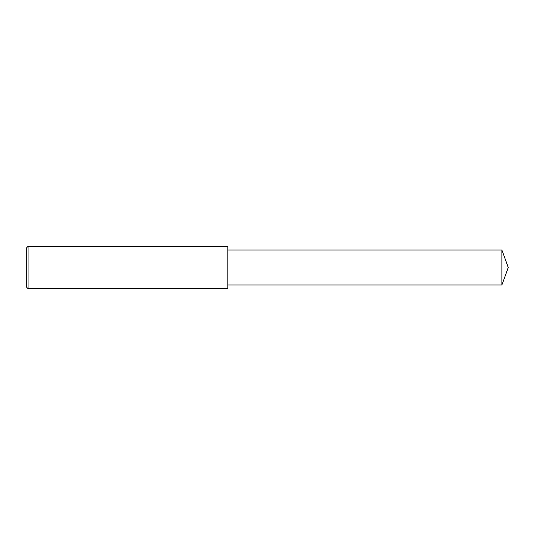 <?xml version="1.0" encoding="UTF-8"?>
<svg xmlns="http://www.w3.org/2000/svg" width="535" height="535" viewBox="0 0 535 535"><rect width="100%" height="100%" fill="white"/><g stroke="black" fill="none" stroke-linecap="round" stroke-linejoin="round"><path stroke-width="0.8" d="M28.074 267.5L28.074 288.666L26.75 287.342L26.75 247.658L28.074 246.334L28.074 267.5M28.074 246.334L227.816 246.334L227.816 288.666L28.074 288.666M227.816 250.039L501.897 250.039L501.897 284.961L227.816 284.961M501.897 284.961L508.25 267.5L501.897 250.039"/></g></svg>
